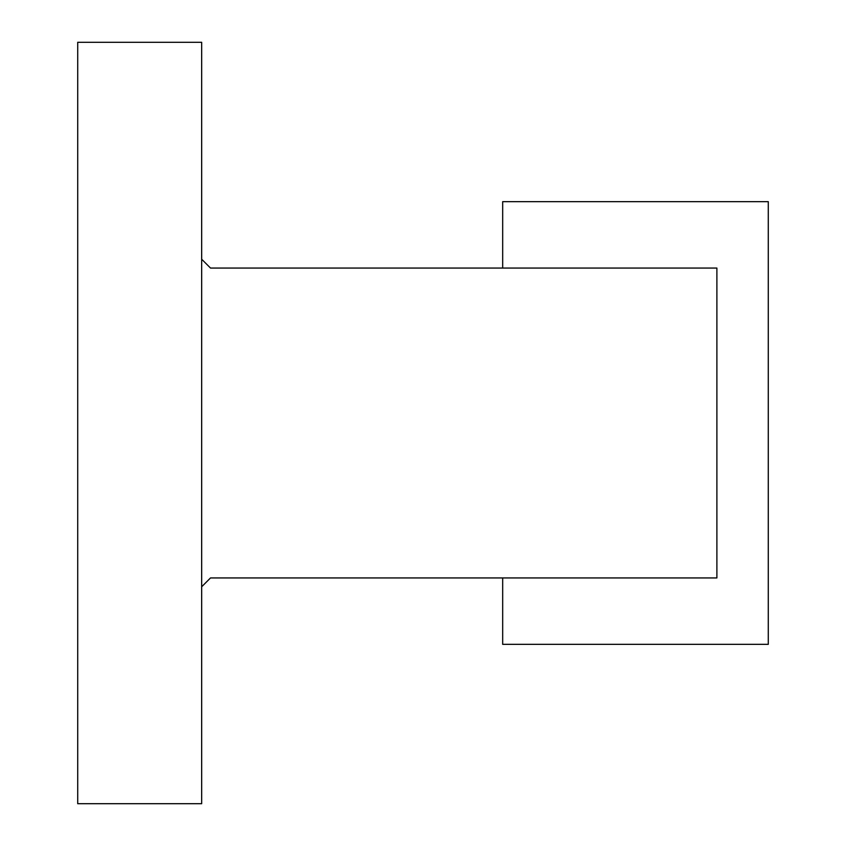 <?xml version="1.0" encoding="UTF-8"?>
<svg xmlns="http://www.w3.org/2000/svg" width="846" height="846" viewBox="0 0 846 846"><rect width="100%" height="100%" fill="white"/><g stroke="black" fill="none" stroke-linecap="round" stroke-linejoin="round"><path stroke-width="1.27" d="M502.683 577.934L502.683 644.335L768.284 644.335L768.284 201.665L502.683 201.665L502.683 268.066L502.683 201.665L768.284 201.665L768.284 644.335L502.683 644.335L502.683 577.934M611.542 268.066L716.89 268.066L716.89 577.934L611.542 577.934M705.427 577.934L210.517 577.934L716.89 577.934L716.89 268.066L210.517 268.066L201.665 259.214L201.665 803.7L201.665 586.786L210.517 577.934L201.665 586.786L201.665 42.3L77.716 42.3L201.665 42.3L201.665 259.214L210.517 268.066L705.427 268.066M201.665 803.7L77.716 803.7L77.716 42.3L77.716 803.7L201.665 803.7"/></g></svg>
